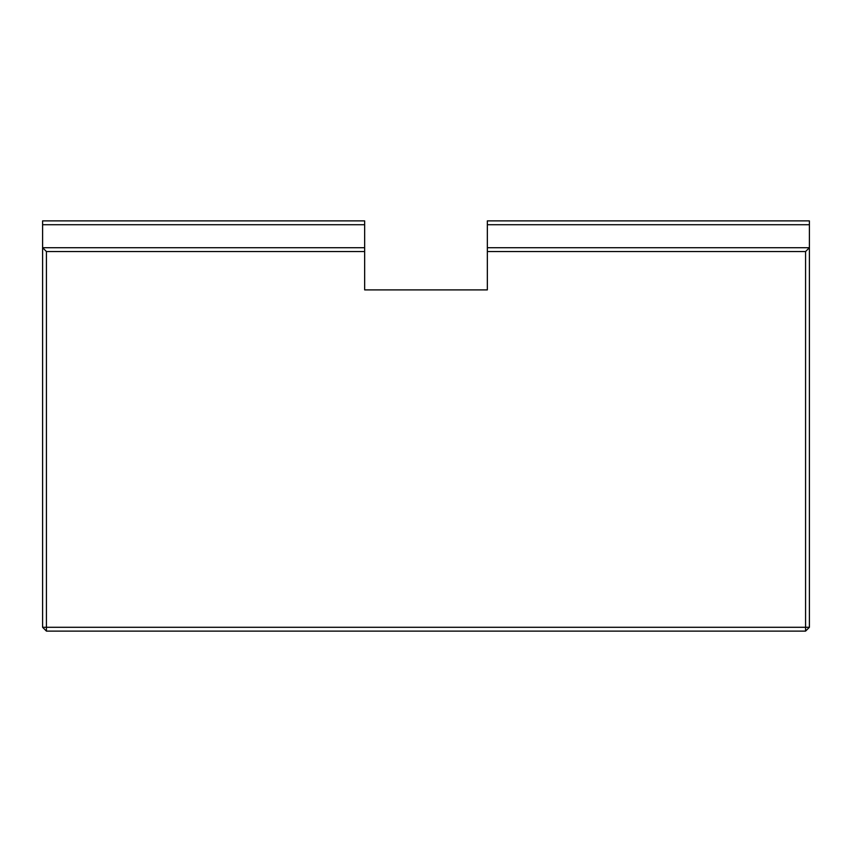 <?xml version="1.0" encoding="UTF-8"?>
<svg xmlns="http://www.w3.org/2000/svg" width="852" height="852" viewBox="0 0 852 852"><rect width="100%" height="100%" fill="white"/><g stroke="black" fill="none" stroke-linecap="round" stroke-linejoin="round"><path stroke-width="1.28" d="M487.344 224.715L809.4 224.715L809.4 220.881L487.344 220.881L487.344 251.553L805.566 251.553L809.4 247.719L487.344 247.719M809.4 224.715L809.4 627.285L805.566 631.119L805.566 627.285L809.4 627.285M805.566 251.553L805.566 627.285L46.434 627.285L46.434 631.119L42.6 627.285L46.434 627.285L46.434 251.553L42.6 247.719L42.6 627.285M46.434 251.553L364.656 251.553L364.656 247.719L42.6 247.719L42.6 224.715L364.656 224.715L364.656 220.881L42.6 220.881L42.6 224.715M46.434 631.119L805.566 631.119M487.344 251.553L487.344 289.893L364.656 289.893L364.656 251.553M364.656 247.719L364.656 224.715"/></g></svg>
